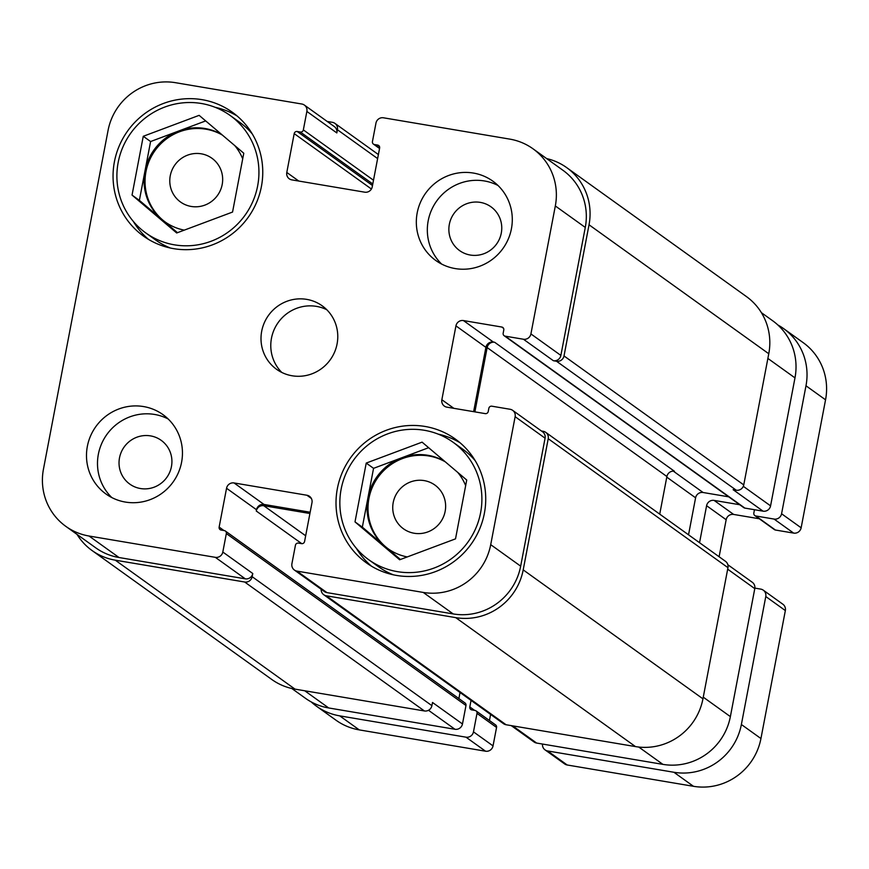 <?xml version="1.0" encoding="UTF-8"?>
<svg xmlns="http://www.w3.org/2000/svg" width="869" height="869" viewBox="0 0 869 869"><rect width="100%" height="100%" fill="white"/><g stroke="black" fill="none" stroke-linecap="round" stroke-linejoin="round"><path stroke-width="1.3" d="M754.824 515.567L774.388 529.601A2.607 2.531 -54.3 0 0 775.42 530.025L793.636 533.099A6.518 6.333 -54.3 0 0 801.142 527.798L825.55 399.816A58.625 57.039 -54.3 0 0 803.184 342.647L783.621 328.612A58.625 57.039 125.7 0 1 805.987 385.782L781.579 513.764A6.518 6.333 125.7 0 1 774.073 519.065L755.856 515.99A2.607 2.531 125.7 0 1 753.836 513.025L754.444 509.842A2.607 2.531 -54.3 0 0 754.466 509.723M719.108 556.747L726.158 519.738A6.518 6.333 125.7 0 1 733.653 514.437L759.289 518.76M545.059 749.882L564.622 763.916A6.518 6.333 -54.3 0 0 567.207 764.992L693.473 786.304A58.625 57.039 -54.3 0 0 760.94 738.541L785.348 610.57A6.518 6.333 -54.3 0 0 782.86 604.216L763.297 590.181A6.518 6.333 125.7 0 1 765.785 596.525L741.376 724.507A58.625 57.039 125.7 0 1 673.909 772.269L547.644 750.957A6.518 6.333 125.7 0 1 542.495 744.049M489.453 720.51L490.605 714.437M316.468 706.193L336.031 720.227A58.625 57.039 -54.3 0 0 359.277 729.895L485.543 751.207A6.518 6.333 -54.3 0 0 493.038 745.895L496.557 727.44A2.607 2.531 -54.3 0 0 495.569 724.898L476.006 710.853A2.607 2.531 125.7 0 1 476.994 713.395L473.475 731.861A6.518 6.333 125.7 0 1 465.98 737.173L339.714 715.86A58.625 57.039 125.7 0 1 316.468 706.193A58.625 57.039 125.7 0 1 311.211 701.902M471.041 700.403L469.803 706.931A2.607 2.531 -54.3 0 0 471.824 709.897L474.974 710.429A2.607 2.531 125.7 0 1 476.006 710.853M754.857 588.117L760.723 589.106A6.518 6.333 125.7 0 1 763.297 590.181M739.725 504.726L714.09 500.403A6.518 6.333 -54.3 0 0 706.595 505.704L699.545 542.712M777.885 324.995A58.625 57.039 125.7 0 1 783.621 328.612M230.057 115.414A72.301 70.346 -54.3 0 0 118.184 162.394A72.301 70.346 -54.3 0 0 145.764 232.914A72.301 70.346 -54.3 0 0 245.069 215.175A72.301 70.346 -54.3 0 0 230.057 115.414L239.844 122.431A72.301 70.346 125.7 0 1 252.271 133.935M170.411 248.023A72.301 70.346 125.7 0 1 155.54 239.931L145.764 232.914M215.186 107.321A76.211 74.147 125.7 0 1 237.085 115.957M148.523 239.399A76.211 74.147 125.7 0 1 133.326 221.421M114.415 161.764A76.211 74.147 125.7 0 1 232.338 112.242A76.211 74.147 125.7 0 1 248.154 217.391A76.211 74.147 125.7 0 1 143.483 236.096A76.211 74.147 125.7 0 1 114.415 161.764M453.021 442.212A72.301 70.346 -54.3 0 0 341.137 489.193A72.301 70.346 -54.3 0 0 368.717 559.712A72.301 70.346 -54.3 0 0 468.033 541.974A72.301 70.346 -54.3 0 0 453.021 442.212L462.797 449.23A72.301 70.346 125.7 0 1 475.234 460.722M393.375 574.822A72.301 70.346 125.7 0 1 378.504 566.729L368.717 559.712M438.15 434.12A76.211 74.147 125.7 0 1 460.038 442.755M371.476 566.186A76.211 74.147 125.7 0 1 356.29 548.22M337.368 488.563A76.211 74.147 125.7 0 1 455.302 439.041A76.211 74.147 125.7 0 1 471.117 544.19A76.211 74.147 125.7 0 1 366.446 562.884A76.211 74.147 125.7 0 1 337.368 488.563M184.282 230.144A52.107 50.706 125.7 0 1 164.871 221.769A52.107 50.706 125.7 0 1 161.699 219.303A52.107 50.706 125.7 0 1 144.993 170.943A52.107 50.706 125.7 0 1 178.536 131.078A52.107 50.706 125.7 0 1 221.845 134.63M234.782 145.612A52.107 50.706 125.7 0 1 242.701 158.853M165.36 222.116A52.107 50.706 125.7 0 1 145.97 171.649A52.107 50.706 125.7 0 1 222.345 135.053M222.192 184.51A26.928 26.2 -54.3 0 0 211.927 158.256A26.928 26.2 -54.3 0 0 174.941 164.86A26.928 26.2 -54.3 0 0 180.524 202.01A26.928 26.2 -54.3 0 0 222.192 184.51M177.482 232.686L139.377 200.359L150.598 141.538L205.681 120.91M132.045 195.09L143.266 136.281L199.131 115.349L243.776 153.237L232.555 212.058L176.689 232.979L132.045 195.09L139.377 200.359M143.266 136.281L150.598 141.538M388.324 548.915A52.107 50.706 125.7 0 1 368.934 498.448A52.107 50.706 125.7 0 1 445.308 461.852M445.156 511.309A26.928 26.2 -54.3 0 0 434.88 485.043A26.928 26.2 -54.3 0 0 397.893 491.658A26.928 26.2 -54.3 0 0 403.488 528.808A26.928 26.2 -54.3 0 0 445.156 511.309M407.235 556.931A52.107 50.706 125.7 0 1 387.824 548.567A52.107 50.706 125.7 0 1 384.663 546.101A52.107 50.706 125.7 0 1 367.956 497.741A52.107 50.706 125.7 0 1 401.489 457.876A52.107 50.706 125.7 0 1 444.809 461.428M457.746 472.41A52.107 50.706 125.7 0 1 465.665 485.641M400.435 559.484L362.34 527.146L373.561 468.337L428.634 447.709M355.008 521.889L366.229 463.068L422.084 442.147L466.729 480.036L455.519 538.856L399.653 559.777L355.008 521.889L362.34 527.146M366.229 463.068L373.561 468.337M87.356 446.362A48.86 47.534 125.7 0 1 162.948 414.622A48.86 47.534 125.7 0 1 173.094 482.023A48.86 47.534 125.7 0 1 105.985 494.005A48.86 47.534 125.7 0 1 87.356 446.362M111.786 497.546A48.86 47.534 125.7 0 1 98.36 454.259A48.86 47.534 125.7 0 1 168.162 418.967M171.443 466.588A26.928 26.2 -54.3 0 0 161.167 440.322A26.928 26.2 -54.3 0 0 124.191 446.938A26.928 26.2 -54.3 0 0 129.774 484.087A26.928 26.2 -54.3 0 0 171.443 466.588M441.626 264.057A48.86 47.534 125.7 0 1 428.2 220.759A48.86 47.534 125.7 0 1 498.002 185.477M501.283 233.098A26.928 26.2 -54.3 0 0 491.007 206.833A26.928 26.2 -54.3 0 0 454.031 213.437A26.928 26.2 -54.3 0 0 459.614 250.598A26.928 26.2 -54.3 0 0 501.283 233.098M417.196 212.862A48.86 47.534 125.7 0 1 492.788 181.121A48.86 47.534 125.7 0 1 502.934 248.523A48.86 47.534 125.7 0 1 435.825 260.515A48.86 47.534 125.7 0 1 417.196 212.862M108.06 130.459A58.625 57.039 125.7 0 1 175.527 82.696L301.793 104.008A6.518 6.333 125.7 0 1 306.866 111.438L303.346 129.905A2.607 2.531 125.7 0 1 300.337 132.023L297.198 131.491A2.607 2.531 -54.3 0 0 294.2 133.62L286.792 172.453A6.518 6.333 -54.3 0 0 291.865 179.883L364.73 192.179A6.518 6.333 -54.3 0 0 372.225 186.878L379.634 148.034A2.607 2.531 -54.3 0 0 377.613 145.069L374.463 144.536A2.607 2.531 125.7 0 1 372.443 141.56L375.962 123.105A6.518 6.333 125.7 0 1 383.457 117.793L509.723 139.105A58.625 57.039 125.7 0 1 532.969 148.773A58.625 57.039 125.7 0 1 555.324 205.953L530.916 333.924A6.518 6.333 125.7 0 1 523.42 339.236L505.204 336.162A2.607 2.531 125.7 0 1 503.173 333.185L503.781 330.003A2.607 2.531 -54.3 0 0 501.761 327.026L463.438 320.563A6.518 6.333 -54.3 0 0 455.943 325.875L441.854 399.729A6.518 6.333 -54.3 0 0 446.916 407.159L485.239 413.622A2.607 2.531 -54.3 0 0 488.237 411.504L488.845 408.311A2.607 2.531 125.7 0 1 491.843 406.192L510.06 409.266A6.518 6.333 125.7 0 1 515.132 416.696L490.713 544.667A58.625 57.039 125.7 0 1 423.246 592.43L296.981 571.118A6.518 6.333 125.7 0 1 291.919 563.688L295.438 545.232A2.607 2.531 125.7 0 1 298.436 543.103L301.576 543.636A2.607 2.531 -54.3 0 0 304.574 541.517L311.982 502.673A6.518 6.333 -54.3 0 0 306.92 495.243L234.043 482.947A6.518 6.333 -54.3 0 0 226.548 488.259L219.14 527.092A2.607 2.531 -54.3 0 0 221.171 530.068L224.311 530.59A2.607 2.531 125.7 0 1 226.342 533.566L222.812 552.032A6.518 6.333 125.7 0 1 215.316 557.333L89.051 536.021A58.625 57.039 125.7 0 1 65.816 526.353A58.625 57.039 125.7 0 1 43.45 469.184L108.06 130.459M261.699 331.208A39.083 38.03 125.7 0 1 322.171 305.812A39.083 38.03 125.7 0 1 330.285 359.733A39.083 38.03 125.7 0 1 276.603 369.325A39.083 38.03 125.7 0 1 261.699 331.208M761.385 312.655L772.617 320.715A58.625 57.039 125.7 0 1 794.983 377.885L770.575 505.867A6.518 6.333 125.7 0 1 763.069 511.168L744.852 508.093A2.607 2.531 125.7 0 1 743.821 507.67L504.172 335.727M728.722 496.829L703.086 492.506A6.518 6.333 -54.3 0 0 695.591 497.807L688.53 534.815M727.853 564.741L752.293 582.284A6.518 6.333 125.7 0 1 754.781 588.639L730.373 716.61A58.625 57.039 125.7 0 1 662.906 764.372L536.64 743.06A6.518 6.333 125.7 0 1 534.055 741.985L511.254 725.626M460.038 692.506L458.886 698.578M225.343 531.024L465.002 702.967A2.607 2.531 125.7 0 1 465.99 705.509L462.471 723.964A6.518 6.333 125.7 0 1 454.976 729.276L328.71 707.963A58.625 57.039 125.7 0 1 305.464 698.296L291.788 688.487M326.777 309.722A39.083 38.03 -54.3 0 0 271.476 338.226A39.083 38.03 -54.3 0 0 281.784 372.432M65.816 526.353L95.764 547.85A58.625 57.039 125.7 0 0 119.01 557.518L245.275 578.83A6.518 6.333 125.7 0 0 252.77 573.518L252.162 576.701A6.518 6.333 125.7 0 1 244.667 582.013L115.262 560.168A58.625 57.039 125.7 0 1 92.016 550.501L271.758 679.46A58.625 57.039 -54.3 0 0 295.004 689.128L424.409 710.961A6.518 6.333 -54.3 0 0 431.904 705.661L432.512 702.478L462.471 723.964M323.746 594.722L503.488 723.671A6.518 6.333 -54.3 0 0 506.073 724.746L635.478 746.59A58.625 57.039 -54.3 0 0 702.945 698.828L727.961 567.674A6.518 6.333 -54.3 0 0 725.485 561.32L545.743 432.36A6.518 6.333 125.7 0 1 548.22 438.715L523.203 569.879A58.625 57.039 125.7 0 1 455.736 617.631L326.331 595.797A6.518 6.333 125.7 0 1 321.161 589.247M659.723 514.144L666.892 476.527A6.518 6.333 125.7 0 1 674.387 471.226L494.646 342.267A6.518 6.333 -54.3 0 0 487.151 347.578L474.887 411.873M763.069 511.168L733.121 489.681L736.26 490.214A6.518 6.333 -54.3 0 0 743.755 484.902L768.772 353.748A58.625 57.039 -54.3 0 0 746.417 296.568L566.675 167.608A58.625 57.039 125.7 0 1 589.03 224.789L564.014 355.942A6.518 6.333 125.7 0 1 556.518 361.254L553.379 360.722L523.42 339.236M304.378 105.084L334.337 126.581A6.518 6.333 125.7 0 1 336.824 132.935L306.866 111.438M532.969 148.773L562.927 170.27A58.625 57.039 125.7 0 1 585.282 227.439L560.874 355.421A6.518 6.333 125.7 0 1 553.379 360.722M494.646 342.267L493.396 342.06A6.518 6.333 -54.3 0 0 485.901 347.361L473.627 411.667M512.645 410.342L542.604 431.839A6.518 6.333 125.7 0 1 545.08 438.182L520.672 566.164A58.625 57.039 125.7 0 1 453.205 613.927L326.94 592.615A6.518 6.333 125.7 0 1 324.354 591.539L294.395 570.042M310.157 512.232L264.002 504.444A6.518 6.333 -54.3 0 0 256.507 509.745L256.268 511.015L301.76 543.657M327.178 121.443L332.36 122.323A6.518 6.333 125.7 0 1 337.422 129.742L336.824 132.935M92.016 550.501A58.625 57.039 125.7 0 1 77.048 534.413M309.918 513.503L263.763 505.715A6.518 6.333 -54.3 0 0 256.268 511.015M541.43 431.002L543.158 431.296A6.518 6.333 125.7 0 1 545.743 432.36M546.644 158.582A58.625 57.039 125.7 0 1 566.675 167.608M339.714 715.86L359.277 729.895M465.98 737.173L485.543 751.207M473.475 731.861L493.038 745.895M476.994 713.395L496.557 727.44M469.803 706.931L474.593 710.364M547.644 750.957L567.207 764.992M673.909 772.269L693.473 786.304M741.376 724.507L760.94 738.541M765.785 596.525L785.348 610.57M706.595 505.704L726.158 519.738M714.09 500.403L733.653 514.437M755.856 515.99L775.42 530.025M774.073 519.065L793.636 533.099M781.579 513.764L801.142 527.798M805.987 385.782L825.55 399.816M767.881 358.441L794.983 377.885M743.321 486.314L770.575 505.867M666.773 477.135L695.591 497.807M673.312 471.139L703.086 492.506M727.679 569.184L754.781 588.639M703.26 697.166L730.373 716.61M638.758 747.047L662.906 764.372M512.667 725.865L536.64 743.06M428.504 710.288L454.976 729.276M304.737 690.768L328.71 707.963M298.773 181.045L286.792 172.453M585.282 227.439L555.324 205.953M560.874 355.421L530.916 333.924M493.396 342.06L463.438 320.563M485.901 347.361L455.943 325.875M453.835 408.321L441.854 399.729M545.08 438.182L515.132 416.696M520.672 566.164L490.713 544.667M453.205 613.927L423.246 592.43M326.94 592.615L296.981 571.118M311.341 498.426L306.92 495.243M264.002 504.444L234.043 482.947M256.507 509.745L226.548 488.259M245.275 578.83L215.316 557.333M252.77 573.518L222.812 552.032M119.01 557.518L89.051 536.021M115.262 560.168L295.004 689.128M244.667 582.013L424.409 710.961M252.162 576.701L431.904 705.661M226.342 533.566L465.99 705.509M219.14 527.092L223.93 530.535M263.763 505.715L305.671 535.782M326.331 595.797L506.073 724.746M455.736 617.631L635.478 746.59M523.203 569.879L702.945 698.828M548.22 438.715L727.961 567.674M487.151 347.578L666.892 476.527M501.761 327.026L503.531 328.297M505.204 336.162L744.852 508.093M556.518 361.254L736.26 490.214M564.014 355.942L743.755 484.902M589.03 224.789L768.772 353.748M374.463 144.536L379.601 148.219M377.613 145.069L379.384 146.34M294.2 133.62L371.421 189.018M297.198 131.491L372.486 185.51M300.337 132.023L372.779 183.989M303.346 129.905L373.496 180.231M337.422 129.742L377.624 158.582M373.431 144.102L379.547 148.49M334.945 123.398L378.395 154.563"/></g></svg>

